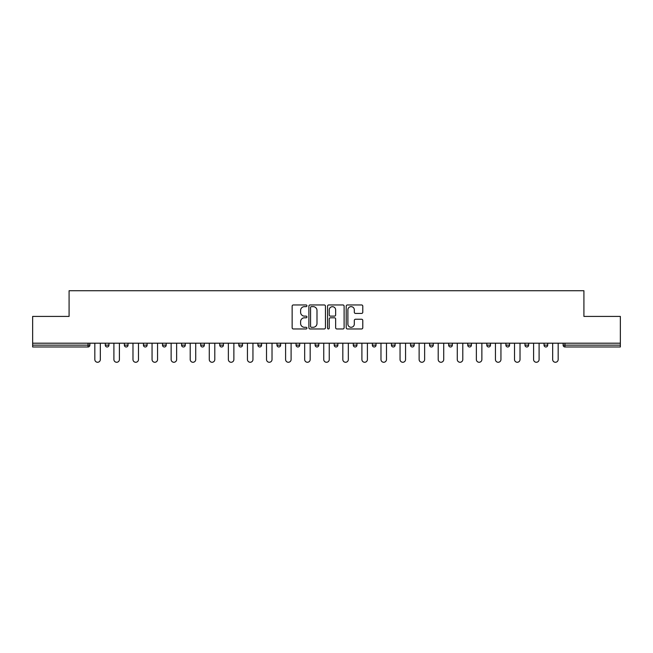 <?xml version="1.0" encoding="UTF-8"?>
<svg xmlns="http://www.w3.org/2000/svg" width="653" height="653" viewBox="0 0 653 653"><rect width="100%" height="100%" fill="white"/><g stroke="black" fill="none" stroke-linecap="round" stroke-linejoin="round"><path stroke-width="0.98" d="M306.934 305.8A0.841 0.841 0 0 0 306.094 304.959L293.344 304.959A1.2 1.2 0 0 0 292.144 306.159L292.144 327.765A1.2 1.2 0 0 0 293.344 328.965L306.094 328.965A0.841 0.841 0 0 0 306.934 328.124A0.841 0.841 0 0 0 306.094 327.284L304.445 327.284A3.845 3.845 0 0 1 300.6 323.447L300.6 321.643A3.845 3.845 0 0 1 304.445 317.799L306.094 317.799A0.841 0.841 0 0 0 306.934 316.958A0.841 0.841 0 0 0 306.094 316.125L304.445 316.125A3.845 3.845 0 0 1 300.6 312.281L300.6 310.477A3.845 3.845 0 0 1 304.445 306.641L306.094 306.641A0.841 0.841 0 0 0 306.934 305.8M361.582 313.424A1.2 1.2 0 0 0 362.782 312.224L362.782 306.159A1.2 1.2 0 0 0 361.582 304.959L347.412 304.959A1.2 1.2 0 0 0 346.212 306.159L346.212 327.765A1.2 1.2 0 0 0 347.412 328.965L361.582 328.965A1.2 1.2 0 0 0 362.782 327.765L362.782 320.443A1.2 1.2 0 0 0 361.582 319.244L355.518 319.244A1.2 1.2 0 0 0 354.318 320.443L354.318 324.076A3.208 3.208 0 0 1 351.11 327.284A3.208 3.208 0 0 1 347.894 324.076L347.894 309.849A3.208 3.208 0 0 1 351.11 306.641A3.208 3.208 0 0 1 354.318 309.849L354.318 312.224A1.2 1.2 0 0 0 355.518 313.424L361.582 313.424M32.65 343.192L32.65 316.411L69.087 316.411L69.087 290.732L583.913 290.732L583.913 316.411L620.35 316.411L620.35 343.192L32.65 343.192L32.65 345.151L88.049 345.151L88.049 343.192M325.447 306.159A1.2 1.2 0 0 0 324.247 304.959L310.085 304.959A1.2 1.2 0 0 0 308.885 306.159L308.885 327.765A1.2 1.2 0 0 0 310.085 328.965L324.247 328.965A1.2 1.2 0 0 0 325.447 327.765L325.447 306.159M328.753 304.959L342.915 304.959A1.2 1.2 0 0 1 344.115 306.159L344.115 327.765A1.2 1.2 0 0 1 342.915 328.965L336.85 328.965A1.2 1.2 0 0 1 335.65 327.765L335.65 318.999A1.2 1.2 0 0 0 334.45 317.799L330.434 317.799A1.2 1.2 0 0 0 329.234 318.999L329.234 328.124A0.841 0.841 0 0 1 328.394 328.965A0.841 0.841 0 0 1 327.553 328.124L327.553 306.159A1.2 1.2 0 0 1 328.753 304.959M88.049 346.98A1.837 1.837 0 0 0 89.877 345.151L88.049 345.151L88.049 346.98A1.837 1.837 0 0 0 89.877 345.151L89.877 343.192L89.877 345.151A1.837 1.837 0 0 1 88.049 346.98L32.65 346.98L32.65 345.151M620.35 343.192L620.35 346.98L564.951 346.98A1.837 1.837 0 0 1 563.123 345.151L563.123 343.192M105.288 343.192L105.288 345.151L105.288 343.192M107.125 346.98A1.837 1.837 0 0 1 105.288 345.151A1.837 1.837 0 0 0 107.125 346.98A1.837 1.837 0 0 0 108.953 345.151L108.953 343.192L108.953 345.151A1.837 1.837 0 0 1 107.125 346.98A1.837 1.837 0 0 1 105.288 345.151L108.953 345.151A1.837 1.837 0 0 1 107.125 346.98M124.364 343.192L124.364 345.151L124.364 343.192M128.029 343.192L128.029 345.151L128.029 343.192M143.44 343.192L143.44 345.151L143.44 343.192M147.105 343.192L147.105 345.151A1.837 1.837 0 0 1 145.276 346.98A1.837 1.837 0 0 1 143.44 345.151A1.837 1.837 0 0 0 145.276 346.98A1.837 1.837 0 0 0 147.105 345.151A1.837 1.837 0 0 1 145.276 346.98A1.837 1.837 0 0 1 143.44 345.151L147.105 345.151M162.515 343.192L162.515 345.151L162.515 343.192M166.189 343.192L166.189 345.151L166.189 343.192M181.591 343.192L181.591 345.151L181.591 343.192M185.264 343.192L185.264 345.151L185.264 343.192M204.34 343.192L204.34 345.151L200.667 345.151A1.837 1.837 0 0 0 202.503 346.98A1.837 1.837 0 0 1 200.667 345.151L200.667 343.192M219.743 343.192L219.743 345.151L219.743 343.192M223.416 343.192L223.416 345.151L223.416 343.192M238.818 343.192L238.818 345.151L238.818 343.192M242.492 343.192L242.492 345.151L242.492 343.192M257.902 343.192L257.902 345.151L257.902 343.192M261.567 343.192L261.567 345.151A1.837 1.837 0 0 1 259.731 346.98A1.837 1.837 0 0 1 257.902 345.151L261.567 345.151A1.837 1.837 0 0 1 259.731 346.98M276.978 343.192L276.978 345.151L276.978 343.192M280.643 343.192L280.643 345.151L280.643 343.192M296.054 343.192L296.054 345.151L296.054 343.192M299.719 343.192L299.719 345.151A1.837 1.837 0 0 1 297.882 346.98A1.837 1.837 0 0 1 296.054 345.151L299.719 345.151A1.837 1.837 0 0 1 297.882 346.98M315.13 343.192L315.13 345.151L315.13 343.192M318.795 343.192L318.795 345.151L318.795 343.192M334.205 343.192L334.205 345.151L334.205 343.192M337.87 343.192L337.87 345.151L337.87 343.192M356.946 343.192L356.946 345.151A1.837 1.837 0 0 1 355.118 346.98A1.837 1.837 0 0 1 353.281 345.151L353.281 343.192M376.022 343.192L376.022 345.151A1.837 1.837 0 0 1 374.193 346.98A1.837 1.837 0 0 1 372.357 345.151L372.357 343.192M395.098 343.192L395.098 345.151A1.837 1.837 0 0 1 393.269 346.98A1.837 1.837 0 0 1 391.433 345.151L391.433 343.192M414.182 343.192L414.182 345.151A1.837 1.837 0 0 1 412.345 346.98A1.837 1.837 0 0 1 410.508 345.151L410.508 343.192M431.421 346.98A1.837 1.837 0 0 0 433.257 345.151L433.257 343.192L433.257 345.151A1.837 1.837 0 0 1 431.421 346.98A1.837 1.837 0 0 1 429.584 345.151L429.584 343.192M452.333 343.192L452.333 345.151A1.837 1.837 0 0 1 450.497 346.98A1.837 1.837 0 0 1 448.66 345.151L448.66 343.192M467.736 343.192L467.736 345.151L467.736 343.192M471.409 343.192L471.409 345.151A1.837 1.837 0 0 1 469.572 346.98A1.837 1.837 0 0 1 467.736 345.151L471.409 345.151A1.837 1.837 0 0 1 469.572 346.98M488.648 346.98A1.837 1.837 0 0 0 490.485 345.151L490.485 343.192L490.485 345.151A1.837 1.837 0 0 1 488.648 346.98A1.837 1.837 0 0 1 486.812 345.151L486.812 343.192M505.895 343.192L505.895 345.151L505.895 343.192M509.56 343.192L509.56 345.151A1.837 1.837 0 0 1 507.724 346.98A1.837 1.837 0 0 1 505.895 345.151L509.56 345.151A1.837 1.837 0 0 1 507.724 346.98A1.837 1.837 0 0 0 509.56 345.151M524.971 345.151A1.837 1.837 0 0 0 526.8 346.98A1.837 1.837 0 0 0 528.636 345.151L528.636 343.192L528.636 345.151L524.971 345.151A1.837 1.837 0 0 0 526.8 346.98A1.837 1.837 0 0 1 524.971 345.151L524.971 343.192M544.047 343.192L544.047 345.151L544.047 343.192M547.712 343.192L547.712 345.151L547.712 343.192M126.2 346.98A1.837 1.837 0 0 1 124.364 345.151A1.837 1.837 0 0 0 126.2 346.98A1.837 1.837 0 0 0 128.029 345.151A1.837 1.837 0 0 1 126.2 346.98A1.837 1.837 0 0 1 124.364 345.151L128.029 345.151A1.837 1.837 0 0 1 126.2 346.98M164.352 346.98A1.837 1.837 0 0 1 162.515 345.151A1.837 1.837 0 0 0 164.352 346.98A1.837 1.837 0 0 0 166.189 345.151A1.837 1.837 0 0 1 164.352 346.98A1.837 1.837 0 0 1 162.515 345.151L166.189 345.151A1.837 1.837 0 0 1 164.352 346.98M183.428 346.98A1.837 1.837 0 0 1 181.591 345.151A1.837 1.837 0 0 0 183.428 346.98A1.837 1.837 0 0 0 185.264 345.151A1.837 1.837 0 0 1 183.428 346.98A1.837 1.837 0 0 1 181.591 345.151L185.264 345.151A1.837 1.837 0 0 1 183.428 346.98M202.503 346.98A1.837 1.837 0 0 0 204.34 345.151A1.837 1.837 0 0 1 202.503 346.98A1.837 1.837 0 0 1 200.667 345.151M221.579 346.98A1.837 1.837 0 0 1 219.743 345.151A1.837 1.837 0 0 0 221.579 346.98A1.837 1.837 0 0 0 223.416 345.151A1.837 1.837 0 0 1 221.579 346.98A1.837 1.837 0 0 1 219.743 345.151L223.416 345.151A1.837 1.837 0 0 1 221.579 346.98M240.655 346.98A1.837 1.837 0 0 1 238.818 345.151L242.492 345.151A1.837 1.837 0 0 1 240.655 346.98A1.837 1.837 0 0 0 242.492 345.151M278.807 346.98A1.837 1.837 0 0 1 276.978 345.151A1.837 1.837 0 0 0 278.807 346.98A1.837 1.837 0 0 0 280.643 345.151A1.837 1.837 0 0 1 278.807 346.98A1.837 1.837 0 0 1 276.978 345.151L280.643 345.151M316.958 346.98A1.837 1.837 0 0 1 315.13 345.151L318.795 345.151A1.837 1.837 0 0 1 316.958 346.98A1.837 1.837 0 0 0 318.795 345.151M336.042 346.98A1.837 1.837 0 0 1 334.205 345.151A1.837 1.837 0 0 0 336.042 346.98A1.837 1.837 0 0 0 337.87 345.151A1.837 1.837 0 0 1 336.042 346.98A1.837 1.837 0 0 1 334.205 345.151L337.87 345.151A1.837 1.837 0 0 1 336.042 346.98M545.875 346.98A1.837 1.837 0 0 1 544.047 345.151L547.712 345.151A1.837 1.837 0 0 1 545.875 346.98A1.837 1.837 0 0 0 547.712 345.151A1.837 1.837 0 0 1 545.875 346.98M311.408 306.641A0.841 0.841 0 0 0 310.567 307.481L310.567 326.443A0.841 0.841 0 0 0 311.408 327.284L313.146 327.284A3.845 3.845 0 0 0 316.991 323.447L316.991 310.477A3.845 3.845 0 0 0 313.146 306.641L311.408 306.641M335.65 309.914A3.208 3.208 0 0 0 332.442 306.698A3.208 3.208 0 0 0 329.234 309.914L329.234 314.917A1.2 1.2 0 0 0 330.434 316.125L334.45 316.125A1.2 1.2 0 0 0 335.65 314.917L335.65 309.914M94.832 359.517L94.832 343.192L94.832 359.517A2.751 2.751 0 0 0 97.583 362.268A2.751 2.751 0 0 0 100.333 359.517L100.333 343.192M113.908 359.517L113.908 343.192L113.908 359.517A2.751 2.751 0 0 0 116.658 362.268A2.751 2.751 0 0 0 119.409 359.517L119.409 343.192M132.983 359.517L132.983 343.192L132.983 359.517A2.751 2.751 0 0 0 135.734 362.268A2.751 2.751 0 0 0 138.485 359.517L138.485 343.192M152.059 359.517L152.059 343.192L152.059 359.517A2.751 2.751 0 0 0 154.81 362.268A2.751 2.751 0 0 0 157.561 359.517L157.561 343.192M171.135 359.517L171.135 343.192L171.135 359.517A2.751 2.751 0 0 0 173.886 362.268A2.751 2.751 0 0 0 176.637 359.517L176.637 343.192M190.211 359.517L190.211 343.192L190.211 359.517A2.751 2.751 0 0 0 192.962 362.268A2.751 2.751 0 0 0 195.72 359.517L195.72 343.192M209.286 359.517L209.286 343.192L209.286 359.517A2.751 2.751 0 0 0 212.045 362.268A2.751 2.751 0 0 0 214.796 359.517L214.796 343.192M228.37 359.517L228.37 343.192L228.37 359.517A2.751 2.751 0 0 0 231.121 362.268A2.751 2.751 0 0 0 233.872 359.517L233.872 343.192M247.446 359.517L247.446 343.192L247.446 359.517A2.751 2.751 0 0 0 250.197 362.268A2.751 2.751 0 0 0 252.948 359.517L252.948 343.192M266.522 359.517L266.522 343.192L266.522 359.517A2.751 2.751 0 0 0 269.273 362.268A2.751 2.751 0 0 0 272.023 359.517L272.023 343.192M285.598 359.517L285.598 343.192L285.598 359.517A2.751 2.751 0 0 0 288.348 362.268A2.751 2.751 0 0 0 291.099 359.517L291.099 343.192M304.673 359.517L304.673 343.192L304.673 359.517A2.751 2.751 0 0 0 307.424 362.268A2.751 2.751 0 0 0 310.175 359.517L310.175 343.192M323.749 359.517L323.749 343.192L323.749 359.517A2.751 2.751 0 0 0 326.5 362.268A2.751 2.751 0 0 0 329.251 359.517L329.251 343.192M342.825 359.517L342.825 343.192L342.825 359.517A2.751 2.751 0 0 0 345.576 362.268A2.751 2.751 0 0 0 348.327 359.517L348.327 343.192M361.901 359.517L361.901 343.192L361.901 359.517A2.751 2.751 0 0 0 364.652 362.268A2.751 2.751 0 0 0 367.402 359.517L367.402 343.192M380.977 359.517L380.977 343.192L380.977 359.517A2.751 2.751 0 0 0 383.727 362.268A2.751 2.751 0 0 0 386.478 359.517L386.478 343.192M400.052 359.517L400.052 343.192L400.052 359.517A2.751 2.751 0 0 0 402.803 362.268A2.751 2.751 0 0 0 405.554 359.517L405.554 343.192M419.128 359.517L419.128 343.192L419.128 359.517A2.751 2.751 0 0 0 421.879 362.268A2.751 2.751 0 0 0 424.63 359.517L424.63 343.192M438.204 359.517L438.204 343.192L438.204 359.517A2.751 2.751 0 0 0 440.955 362.268A2.751 2.751 0 0 0 443.714 359.517L443.714 343.192M457.28 359.517L457.28 343.192L457.28 359.517A2.751 2.751 0 0 0 460.039 362.268A2.751 2.751 0 0 0 462.789 359.517L462.789 343.192M476.364 359.517L476.364 343.192L476.364 359.517A2.751 2.751 0 0 0 479.114 362.268A2.751 2.751 0 0 0 481.865 359.517L481.865 343.192M495.439 359.517L495.439 343.192L495.439 359.517A2.751 2.751 0 0 0 498.19 362.268A2.751 2.751 0 0 0 500.941 359.517L500.941 343.192M514.515 359.517L514.515 343.192L514.515 359.517A2.751 2.751 0 0 0 517.266 362.268A2.751 2.751 0 0 0 520.017 359.517L520.017 343.192M533.591 359.517L533.591 343.192L533.591 359.517A2.751 2.751 0 0 0 536.342 362.268A2.751 2.751 0 0 0 539.092 359.517L539.092 343.192M552.667 359.517L552.667 343.192L552.667 359.517A2.751 2.751 0 0 0 555.417 362.268A2.751 2.751 0 0 0 558.168 359.517L558.168 343.192M564.951 343.192L564.951 345.151L620.35 345.151M563.123 345.151L564.951 345.151L564.951 346.98M355.118 346.98A1.837 1.837 0 0 0 356.946 345.151L353.281 345.151M374.193 346.98A1.837 1.837 0 0 0 376.022 345.151L372.357 345.151M393.269 346.98A1.837 1.837 0 0 0 395.098 345.151L391.433 345.151M412.345 346.98A1.837 1.837 0 0 0 414.182 345.151L410.508 345.151M433.257 345.151L429.584 345.151M450.497 346.98A1.837 1.837 0 0 0 452.333 345.151L448.66 345.151M490.485 345.151L486.812 345.151M526.8 346.98A1.837 1.837 0 0 0 528.636 345.151"/></g></svg>

